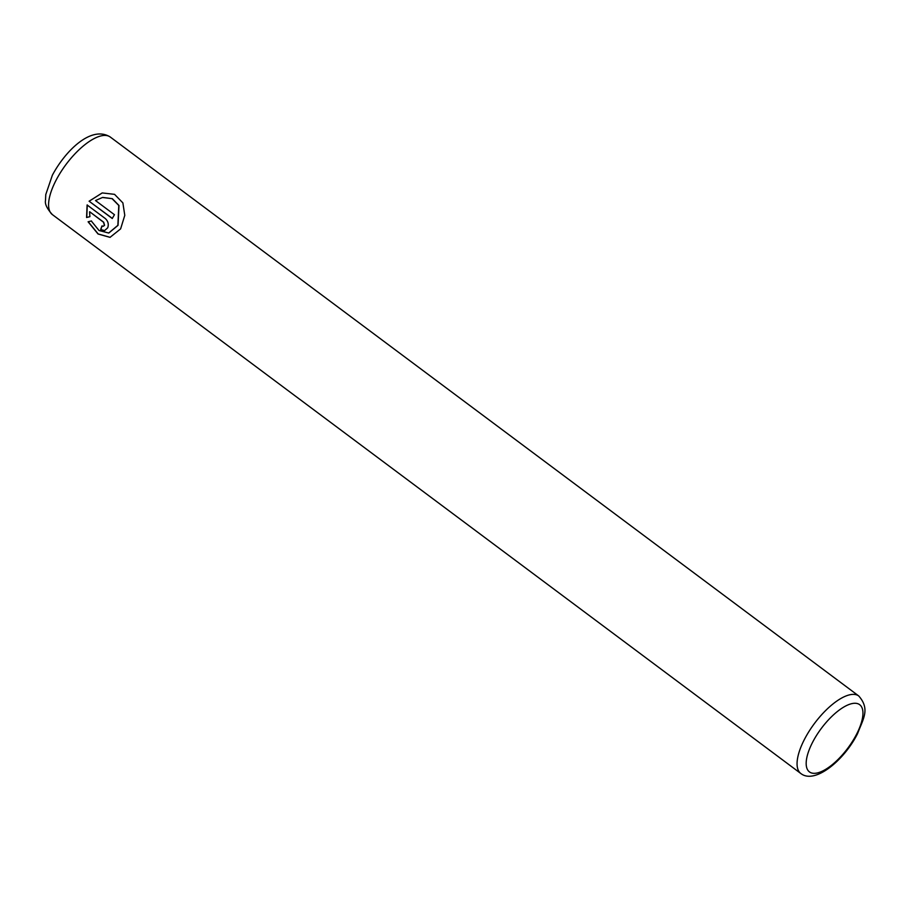 <?xml version="1.0" encoding="UTF-8"?>
<svg xmlns="http://www.w3.org/2000/svg" width="910" height="910" viewBox="0 0 910 910"><rect width="100%" height="100%" fill="white"/><g stroke="black" fill="none" stroke-linecap="round" stroke-linejoin="round"><path stroke-width="1.36" d="M110.133 237.339L98.189 233.961L88.27 221.767L91.466 220.959M108.859 232.983L118.05 225.316L118.994 205.489L112.34 198.687L102.807 197.413M117.879 225.35L108.688 233.017L99.031 230.503L91.296 220.993L88.099 221.79L98.041 234.006L110.03 237.351L120.621 228.876L124.784 215.34L122.873 202.885L114.546 194.342L102.261 192.931L89.1 201.212L112.26 218.514A48.401 19.065 -53.2 0 1 114.467 214.714L95.516 200.564L102.466 197.481L112.044 198.653L118.778 205.444L117.879 225.35M112.328 218.4L89.1 201.212M89.26 201.178L102.17 192.943M103.296 226.283L104.559 225.305L103.694 222.222L89.726 211.78L103.535 222.256L104.388 225.327L103.296 226.283L101.988 225.919A48.401 19.065 126.8 0 0 100.691 229.548L104.536 230.639L107.71 227.807C108.916 224.258 108.108 221.164 105.298 218.536L87.11 204.966L86.575 217.49L89.908 216.671L89.555 211.814M86.746 217.456L87.28 204.932M104.616 230.617L100.691 229.548M100.862 229.513A48.401 19.065 -53.2 0 1 102.113 226.01M804.394 739.489A48.401 19.065 -53.2 0 1 858.767 695.979C870.267 709.22 863.271 718.582 857.584 733.596C844.491 759.895 815.064 784.659 800.857 773.534A48.401 19.065 -53.2 0 1 804.394 739.489M856.594 734.199A41.94 16.528 126.8 0 0 852.442 703.51A41.94 16.528 126.8 0 0 812.528 742.412A41.94 16.528 126.8 0 0 816.691 773.09A41.94 16.528 126.8 0 0 856.594 734.199M110.292 137.035A48.401 19.065 126.8 0 0 55.908 180.555A48.401 19.065 126.8 0 0 52.37 214.601C47.024 208.686 44.738 203.976 45.5 200.462L45.773 194.569L52.382 175.186C65.566 150.503 91.478 125.045 110.292 137.035L858.767 695.979M800.857 773.534L52.37 214.601"/></g></svg>
